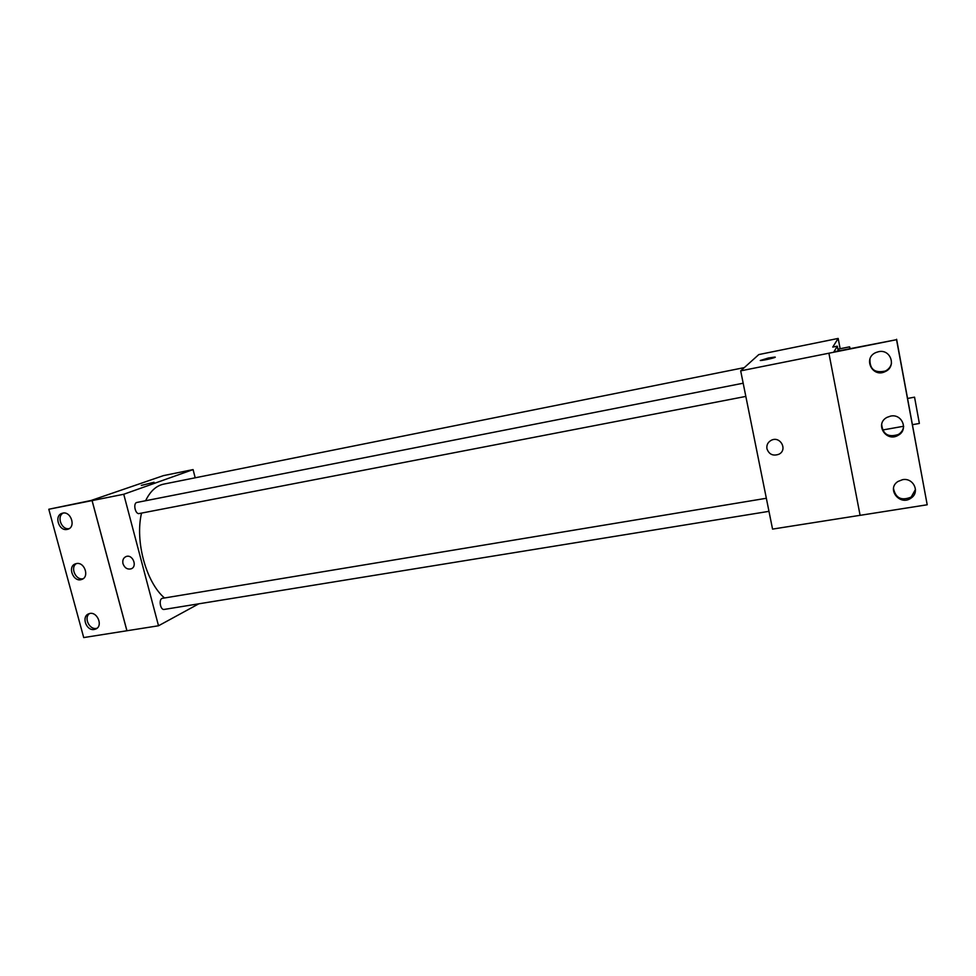 <?xml version="1.0" encoding="UTF-8"?>
<svg xmlns="http://www.w3.org/2000/svg" width="976" height="976" viewBox="0 0 976 976"><rect width="100%" height="100%" fill="white"/><g stroke="black" fill="none" stroke-linecap="round" stroke-linejoin="round"><path stroke-width="1.46" d="M919.343 423.316L914.549 397.159L919.343 423.316M840.153 348.737L838.177 338.428L832.748 347.078L837.31 346.163L833.931 351.811L896.541 339.685L740.686 370.856L772.553 529.102L860.1 515.316L828.905 353.227M838.762 349.005L838.909 350.823L838.762 349.005L849.596 346.834L849.754 348.652M896.615 339.27L927.2 504.775L860.1 515.34M838.177 338.428L758.803 354.569L740.686 370.856M766.941 448.777C766.428 445.056 767.831 442.25 771.162 440.347C780.141 435.442 788.108 449.875 778.848 454.267C773.004 456.256 769.039 454.426 766.941 448.777C769.039 454.426 773.004 456.256 778.848 454.267C788.108 449.875 780.141 435.43 771.162 440.347C767.831 442.25 766.428 445.056 766.941 448.777M775.176 357.179L768.319 358.021L774.81 357.07C778.189 357.094 762.903 360.705 760.267 360.498L768.319 358.021L760.267 360.51M927.2 504.775L896.541 339.685M902.519 479.692L898.005 481.461C886.037 488.903 900.031 506.52 911.157 498.004C920.319 492.124 913.365 477.386 902.519 479.692M878.498 351.714L876.045 352.482C862.54 357.911 872.361 378.261 885.244 371.563C896.785 366.683 890.71 348.725 878.498 351.714M890.588 416.105L887.025 417.362C874.24 423.889 886.318 442.884 898.359 435.174C908.668 429.708 902.068 413.47 890.588 416.105M838.225 350.957L837.31 346.163M893.504 488.525C895.59 498.199 901.482 501.054 911.181 497.077L915.476 489.464M869.958 358.961C869.579 369.318 874.716 373.344 885.354 371.039C888.648 369.355 890.698 366.781 891.491 363.304M881.67 424.499C882.804 434.369 888.392 437.687 898.42 434.454C901.446 432.563 903.178 429.916 903.617 426.524M164.517 597.983C146.144 582.452 134.822 541.107 141.532 513.108M145.607 500.737C150.194 491.245 156.197 485.719 163.639 484.133L744.31 367.61M139.556 513.449L139.226 513.547C135.2 514.62 132.821 502.969 136.969 502.433L743.175 383.214M768.978 511.339L164.2 609.427C160.198 610.354 158.429 598.703 162.504 598.312L766.343 498.272M195.188 477.801L193.077 469.59L123.745 494.259L158.515 625.775L198.799 603.815M122.988 563.701C122.305 560.2 123.342 557.808 126.111 556.54C132.736 553.88 137.823 566.775 130.991 568.874C127.258 569.63 124.586 567.898 122.988 563.701C124.599 567.898 127.258 569.63 130.991 568.874C137.823 566.775 132.736 553.88 126.111 556.54C123.354 557.808 122.305 560.2 122.988 563.701M193.077 469.59L163.553 475.593L91.11 500.468L48.8 509.252L92.098 500.59L126.941 630.752L158.515 625.775M92.098 500.59L123.745 494.259M48.8 509.252L83.716 637.572L126.941 630.752M154.037 482.278L141.349 485.414M76.421 563.579L75.579 563.799C66.941 566.336 73.42 582.794 81.716 579.439C89.731 577.072 84.607 561.651 76.421 563.579M67.161 529.407L67.82 529.248C76.482 526.955 70.638 510.302 62.196 513.291C53.814 515.401 58.767 531.456 67.161 529.407M94.269 629.459L95.477 629.13C103.834 626.299 96.905 610.305 88.828 613.806C81.057 616.307 86.242 631.167 94.269 629.459M92.061 500.603L126.904 630.764M76.36 563.591C69.906 567.52 75.823 580.671 83.143 578.695M63.111 513.095C56.376 516.67 61.659 530.224 69.162 528.626M89.487 613.599C83.607 617.674 89.328 629.923 96.38 628.385L96.966 628.263M850.157 348.566L849.596 346.834M914.549 397.159L907.607 398.44M919.319 423.462L912.475 424.682M903.617 426.256L882.536 430.013M898.42 434.454L898.359 435.174M911.181 497.077L911.157 498.004M139.226 513.547L745.835 396.415M96.429 628.642L95.477 629.13M82.496 579.097L81.716 579.439"/></g></svg>
